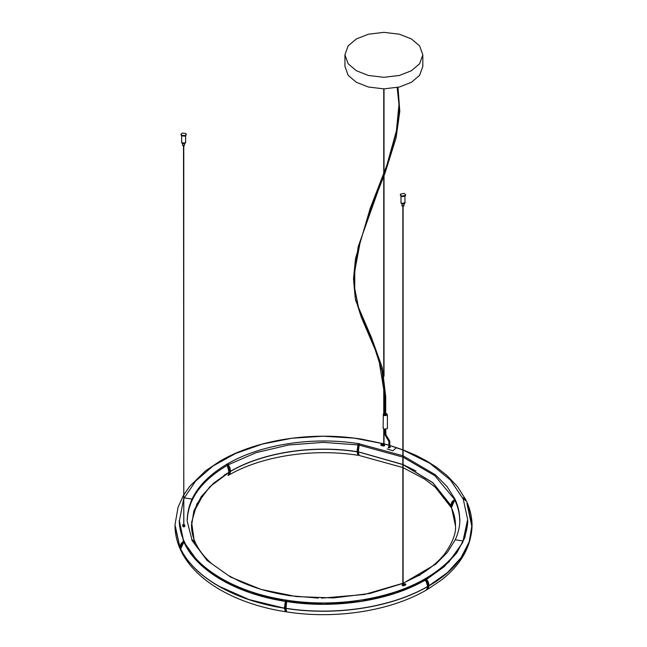 <?xml version="1.0" encoding="UTF-8"?>
<svg xmlns="http://www.w3.org/2000/svg" width="647" height="647" viewBox="0 0 647 647"><rect width="100%" height="100%" fill="white"/><g stroke="black" fill="none" stroke-linecap="round" stroke-linejoin="round"><path stroke-width="0.97" d="M385.038 432.608L385.458 432.156M185.624 135.902L185.624 142.114L184.767 143.052L182.122 142.841L181.661 142.114L181.661 135.902M184.63 143.699L184.201 145.874C182.891 146.012 182.47 145.721 182.947 144.993M185.568 142.437L184.767 143.65L182.122 143.44L181.718 142.437M181.661 142.138L182.122 142.898L184.767 143.108L185.624 142.138M186.239 134.625L185.139 136.145L181.613 135.87L181.047 134.625M182.147 133.096L181.006 134.35L181.613 135.328L185.139 135.611L186.287 134.35L185.818 133.492L182.147 133.096M402.119 203.53L400.994 202.495L402.119 203.579L404.763 203.045L404.949 202.527L402.119 203.53M403.671 205.382C404.173 206.045 403.793 206.353 402.547 206.296L401.981 205.786L401.981 204.08M404.901 202.818L404.593 203.748L402.119 204.12L401.051 202.818M405.572 195.006L405.127 196.154L401.836 196.648L400.372 195.006M401.836 196.114L405.354 195.394L405.612 194.739L404.108 193.364L400.59 194.084L400.331 194.739L401.836 196.114M356.351 70.733L368.418 75.464L383.881 77.316L399.353 75.464L411.419 70.733L419.62 63.762L422.823 54.833L419.62 45.905L411.419 38.933L399.353 34.202L383.881 32.35L368.418 34.202L356.351 38.933L348.143 45.905L344.94 54.833L348.143 63.762L356.351 70.733M344.94 54.833L344.94 66.39L348.143 75.327L356.351 82.29L368.418 87.03L383.881 88.874L399.353 87.03L411.419 82.29L419.62 75.327L422.823 66.39L422.823 54.833M384.933 396.692L385.563 396.328L384.933 396.692L385.563 396.328L384.933 396.692L385.563 396.328L384.933 396.692L378.471 357.314L361.22 317.038L355.252 298.097L353.634 280.644L358.179 246.742L385.709 169.368L397.525 126.861L399.159 106.351L397.274 87.507M383.307 427.732L383.736 429.131L387.197 428.775L387.399 428.257L387.399 414.646L387.197 415.172L383.736 415.528L383.307 414.129L383.752 413.765M385.693 413.433L386.769 413.773L387.197 415.172M383.105 428.257L383.307 414.129M384.019 413.635L384.803 413.441M383.752 414.056L383.436 414.646M383.606 414.201L383.97 415.39L387.068 414.646M386.898 415.091L386.534 413.91L385.693 413.635M384.803 413.635L384.019 413.878M425.136 578.919L425.597 578.483L428.298 587.613L426.818 589.74L429.074 585.794C465.662 564.807 480.672 532.4 467.11 503.673M428.848 585.656L427.36 589.506L429.074 585.794L447.166 572.959L460.648 558.377L469.035 542.558L471.995 526.108L469.035 542.558L460.648 558.377L447.166 572.959L429.074 585.794M467.11 503.544L471.995 524.766L469.334 541.531L461.044 557.682L447.457 572.579L429.074 585.656L428.282 581.888L426.082 578.402M451.646 508.267C454.154 513.807 455.439 519.379 455.496 524.968L451.646 508.267C454.154 513.807 455.439 519.379 455.496 524.968L455.504 525.574M419.021 575.272C429.956 568.834 438.504 561.709 444.651 553.897C452.544 542.655 456.159 533.338 455.496 525.93L451.177 506.003L452.253 502.517L455.229 499.662M463.147 498.489L464.781 499.209L466.641 501.393C470.094 508.971 471.881 516.759 471.995 524.766M471.825 526.432L466.956 503.568M472.003 525.437L471.995 526.108L472.003 525.437M227.493 463.996L230.51 471.267L229.847 473.83M221.703 460.551L221.242 460.81M228.626 475.124L230.178 472.965L227.42 463.85M221.064 460.899L220.578 461.012M229.378 473.806L226.943 464.101L229.725 473.24L228.504 475.197M220.255 460.939L221.169 460.721M396.069 448.031L392.794 450.781L387.181 448.969M389.284 445.791L390.19 445.864M390.392 447.32C389.001 448.072 388.281 448.007 388.224 447.126M427.707 588.366L428.16 586.053L425.071 578.928M426.745 589.789L428.694 584.961L425.831 578.337L425.297 578.636L428.055 587.751L426.963 589.595M420.057 575.054L418.73 575.369L419.579 575.337M425.071 579.065L425.144 578.83C426.907 581.055 427.869 583.529 428.039 586.255C427.869 583.529 426.907 581.055 425.144 578.83L425.071 579.065M425.338 580.941L424.901 580.683M419.984 574.965L419.515 575.248M428.371 588.01L428.637 587.274L425.758 578.507M285.885 608.342L285.845 608.431C335.623 616.235 391.726 607.533 428.039 586.392L427.918 586.319C391.653 607.444 335.607 616.13 285.885 608.342L285.885 608.269M428.039 586.255C391.726 607.404 335.623 616.098 285.845 608.301L286.888 600.222C335.251 607.808 389.801 599.348 425.087 578.806L425.314 578.75M288.562 595.596L318.381 598.095M417.93 575.895L419.305 575.45M426.324 590.104C390.036 611.156 335.429 619.502 286.686 611.908C335.429 619.502 390.036 611.156 426.324 590.104L428.039 586.392C391.726 607.533 335.623 616.235 285.845 608.431L286.686 611.908L285.845 608.431C335.623 616.235 391.726 607.533 428.039 586.392M286.152 611.189L285.82 609.765L286.791 600.586M286.435 611.763L285.456 609.814L286.451 600.101L285.505 609.717L286.613 611.658M286.128 600.06L284.826 609.709L285.934 611.722L285.133 609.773L285.837 600.012M288.586 595.491L287.931 595.507M285.505 600.004L284.429 608.075C234.554 600.497 193.453 576.792 180.27 548.001L181.346 544.515L184.306 541.628C197.1 569.586 237.045 592.636 285.505 600.004L284.47 608.123L285.319 611.464M403.671 585.77L402.297 585.478L402.571 585.106L402.288 585.616L402.539 584.815L402.297 585.624L403.671 585.77L405.459 585.058L405.709 584.265L405.459 585.058L405.265 584.5L402.571 585.106L402.838 584.532M402.547 584.678L404.512 583.869L405.701 584.12L405.451 584.92L405.709 584.128L405.265 584.5M194.262 541.021L191.609 522.347L196.923 503.876L209.879 486.706L229.693 471.873L223.975 475.294M229.693 471.873L227.979 475.594L229.693 471.873L213.599 483.277L201.605 496.257L194.14 510.321L191.496 525.558L194.14 510.321L201.605 496.257L213.599 483.277L229.58 471.809M226.676 465.694C201.371 480.875 188.237 498.983 187.282 520.026L187.315 518.676C188.277 497.6 201.411 479.484 226.717 464.311L228.901 467.975L229.693 471.744L213.34 483.374L201.241 496.629L193.865 510.993L191.504 525.914M195.321 542.501L193.493 540.382L191.941 539.849M180.408 549.473L184.217 541.321L183.845 540.819L180.966 543.698L180.044 547.16M174.997 525.421L180.586 549.885M183.513 495.335L178.062 507.175L175.005 524.749L179.89 547.184M175.005 526.092L179.89 547.322L175.005 526.092C175.119 534.074 176.906 541.854 180.359 549.449C176.906 541.854 175.119 534.074 175.005 526.092M451.323 507.321L455.156 499.427L451.25 505.978M462.961 498.36L466.649 501.425M455.148 499.411L454.898 499.007L455.156 499.427L454.898 499.007L451.194 507.159L451.557 508.008M454.898 499.169L451.622 502.582M466.592 501.255L462.88 497.769M180.424 548.114L180.27 548.138C193.453 576.922 234.554 600.626 284.429 608.212L249.03 599.567L218.589 586.045M192.127 540.536L193.841 541.135L195.669 543.245C199.147 550.54 204.541 557.399 211.86 563.812L228.456 575.547L239.172 581.095C253.567 587.743 269.791 592.515 287.826 595.394L287.689 595.394M285.553 611.65L284.429 608.212C234.554 600.626 193.453 576.922 180.27 548.138L180.772 550.338L180.27 548.138C193.453 576.922 234.554 600.626 284.429 608.212M180.424 549.489L184.031 541.11L180.311 545.421M191.504 525.906C191.561 531.47 192.846 537.018 195.354 542.574L191.763 540.019M193.76 541.078L192.005 540.277L191.941 539.703M184.209 541.304L180.335 548.284M192.102 540.059L195.782 543.488M183.837 524.58L183.513 145.397M182.689 525.032L182.858 526.383L183.918 526.909L184.816 526.068M184.516 525.906L183.19 525.962L183.02 524.725L184.346 524.66L184.848 526.334L183.942 526.909M183.602 524.385L182.689 525L182.858 526.383M183.619 524.248L184.67 524.887L184.848 526.189L184.678 524.911L183.611 524.385M183.918 526.909L182.858 526.246L183.19 525.962M459.871 520.204L459.362 514.163M403.105 450.053L429.988 463.365L450.466 480.05L463.26 499.128L467.627 519.436L462.718 542.518L448.792 562.114L426.745 579.033M425.055 580.019L395.398 593.105L360.913 601.338L323.929 604.193L286.904 601.467M285.222 601.209L250.81 592.838L221.282 579.639L198.605 562.518L184.33 542.598M183.602 540.981L179.373 520.997L183.513 499.63M187.622 514.3L187.129 520.228M358.414 443.737L357.071 451.347L357.888 455.019M360.549 438.965L361.066 438.998L360.525 439.062M358.931 455.334L358.066 453.377L359.069 443.68L358.438 443.559L357.419 453.288L358.616 455.302M358.438 443.559L357.734 453.345L358.867 455.342M358.729 443.632L358.098 453.296L358.802 455.164M359.392 443.891L402.838 455.723M465.986 500.066L464.409 498.4L462.686 497.858M454.987 499.177L451.905 501.781L450.83 505.267L432.811 482.638L403.105 464.57L416.013 471M358.301 451.849C358.139 449.73 359.231 444.004 359.368 443.793L358.301 451.849L402.838 464.457L358.341 451.824M383.752 443.769L361.827 439.208M358.357 453.272L359.166 455.464L358.349 451.889L402.838 464.586M403.105 464.7L432.811 482.775L450.83 505.404L451.339 507.596L450.83 505.404L432.811 482.775L403.105 464.7L432.811 482.775L450.83 505.404M451.509 507.927L435.156 487.062L424.578 479.047L403.105 467.676L424.578 479.047L435.156 487.062L451.339 507.596M358.074 443.753L357.031 451.646C312.808 444.699 262.908 452.423 230.623 471.202L230.631 471.339C262.908 452.56 312.808 444.837 357.031 451.784L358.115 455.221L357.071 451.695C312.792 444.74 262.836 452.463 230.51 471.275L230.631 471.339C262.908 452.56 312.808 444.837 357.031 451.784C312.808 444.837 262.908 452.56 230.631 471.339L228.415 475.27M220.676 460.753C256.98 439.693 311.571 431.363 360.306 438.949L360.185 438.949M230.623 471.202L229.839 467.425L227.671 463.842M357.031 451.784L358.115 455.221M383.412 445.427L381.148 444.384L383.986 444.74L384.294 445.249L383.267 445.864L381.318 445.33L380.857 444.57L381.318 445.468L380.848 444.707L381.318 445.468L383.267 446.009L384.593 445.743L384.132 444.966L384.601 445.726L383.267 446.009M384.593 445.589L384.124 444.829L384.601 445.726M384.933 433.7L385.644 433.636M384.884 433.927L385.677 434.056L385.07 434.218M385.766 434.493L385.175 434.703M385.919 434.938L385.337 435.196M386.122 435.391L385.555 435.69M386.356 435.843L385.814 436.175M386.631 436.296L386.097 436.644M386.963 436.782L386.437 437.154M387.302 437.275L386.793 437.655M387.674 437.784L387.165 438.173M388.054 438.31L387.537 438.69M388.394 438.795L387.877 439.167M388.734 439.305L388.2 439.653M389.017 439.766L388.475 440.097M389.284 440.259L388.718 440.558M389.51 440.753L388.928 441.019M389.68 441.27L389.09 441.48M389.793 441.772L389.187 441.933M389.834 442.265L389.114 442.33M228.731 475.076L229.952 473.103L227.251 463.972M418.504 575.515L419.822 575.191M424.925 580.149L425.386 579.866M403.485 585.203L403.671 585.624L405.451 584.92M462.969 497.964L466.616 501.336M451.436 507.725L454.978 499.201M184.031 540.949L180.456 549.57M195.531 542.898L191.844 539.76M183.91 526.31L183.934 526.771L183.902 526.31M462.718 541.579L462.686 540.932L455.229 539.808C458.327 533.136 459.871 526.343 459.871 519.436L459.871 520.972M191.771 499.67L191.738 499.015L184.282 497.891L195.62 481.044L212.992 466.01L235.565 453.498L262.278 444.093L291.878 438.237L322.966 436.207L354.079 438.1L383.752 443.834M381.318 445.33L381.463 444.893M385.693 429.471L385.96 434.808L389.729 441.133L389.874 447.214M384.803 429.462L385.135 435.132L388.871 441.375L388.984 447.214M185.624 142.17L185.624 142.704M186.287 134.35L186.287 134.891M182.656 143.699L182.656 145.397M181.661 142.17L181.661 142.704M181.006 134.35L181.006 134.891M183.772 524.652L183.772 145.397M403.105 584.977L403.105 205.786M402.838 585.034L402.838 205.786M404.949 196.284L404.949 202.495M403.963 204.08L403.963 205.786M404.949 202.551L404.949 203.093M405.612 194.739L405.612 195.273M400.994 196.284L400.994 202.495M400.994 202.551L400.994 203.093M400.331 194.739L400.331 195.273M384.019 445.193L384.019 429.268M384.019 415.414L384.019 382.757M383.752 445.201L383.752 429.139M383.752 415.237L383.752 380.573M397.153 87.531L398.964 104.499L396.199 133.072L387.877 162.615L370.133 208.585L355.518 258.501L353.497 279.011L355.624 300.337L373.448 344.317L382.11 371.03L384.803 396.514L384.803 415.665M398.018 87.345L399.789 111.478L396.085 137.827L385.078 172.943L371.297 208.035L360.419 240.797L354.782 271.004L354.726 288.619L358.487 307.382L371.491 337.637L382.272 367.698L385.693 396.514L385.693 415.665M426.098 578.224C452.892 562.146 466.786 542.97 467.797 520.689L464.829 537.762L456.806 552.878L443.988 566.845L426.834 579.154M455.221 499.654C458.06 505.897 459.548 512.246 459.685 518.692L459.718 520.051C459.572 513.605 458.084 507.264 455.253 501.029M471.995 526.108C471.17 546.869 460.85 564.936 441.044 580.31L427.36 589.506L441.044 580.31C460.85 564.936 471.17 546.869 471.995 526.108M226.96 464.069L227.437 463.818M286.904 601.597C335.251 609.183 389.769 600.731 425.047 580.197M321.551 598.143L364.431 594.496L402.838 583.295M403.105 583.182L418.091 575.806M286.467 600.06L285.828 599.987M402.111 585.276L402.838 584.443M405.887 584.573L405.645 583.982L404.391 583.829L402.612 584.532M219.632 461.36L205.471 470.927L189.717 486.342L183.772 494.89M183.465 541.078L179.203 520.673C179.356 527.507 180.934 534.22 183.934 540.835M191.504 524.943L193.809 512.109L201.177 498.489M184.338 543.011C197.141 570.986 237.085 594.019 285.521 601.386M285.295 611.698C236.349 604.104 195.248 581.232 180.772 550.338C195.248 581.232 236.349 604.104 285.295 611.698M183.611 524.256L182.689 524.952M384.019 443.907L388.984 445.298M389.874 445.565L402.838 449.956M184.282 497.891L183.772 499.023M187.129 520.997L192.224 540.746L207.089 560.448L230.655 577.092L261.137 589.441L296.277 596.574L333.448 597.949L369.874 593.461L402.838 583.457M455.229 539.808L447.279 552.481L435.706 564.184L403.105 583.351M358.43 443.535L359.069 443.656M466.099 500.228L457.566 486.698L447.263 475.747L436.66 467.312L426.203 460.688L415.916 455.334L403.105 449.916M402.838 449.819L389.874 445.476M388.984 445.217L384.019 443.834M454.364 499.169L434.841 475.707L403.105 457.203M402.838 457.089L359.4 445.152M454.873 498.902L446.899 486.366L435.382 474.793L403.105 455.828M402.838 467.563L359.166 455.464L402.838 467.563M357.767 444.901L323.168 442.378L288.586 444.999L256.293 452.609L228.407 464.7M358.074 443.575C312.444 436.41 260.984 444.376 227.679 463.753M228.909 475.052C261.186 456.184 312.614 448.104 357.872 455.262M384.69 445.468L384.075 444.691L382.126 444.149L380.751 444.942M383.752 88.874L383.752 173.938M383.752 176.429L383.752 374.75M384.019 88.874L384.019 173.234M384.019 175.741L384.019 376.279"/></g></svg>
